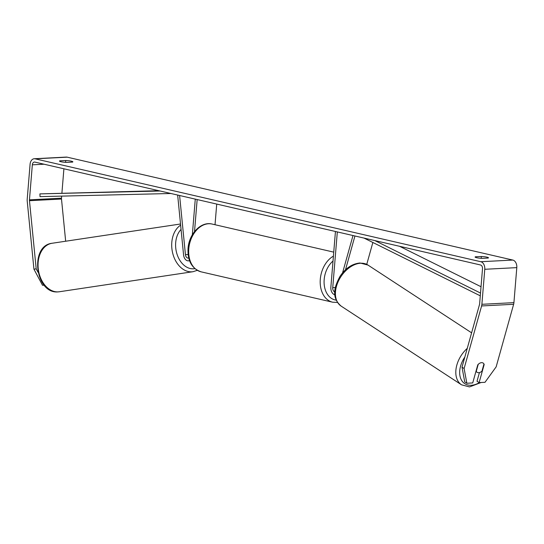 <?xml version="1.0" encoding="UTF-8"?>
<svg xmlns="http://www.w3.org/2000/svg" width="544" height="544" viewBox="0 0 544 544"><rect width="100%" height="100%" fill="white"/><g stroke="black" fill="none" stroke-linecap="round" stroke-linejoin="round"><path stroke-width="0.82" d="M177.657 195.058L183.573 254.932A6.61 4.536 -93 0 0 188.408 260.848A6.61 4.536 -93 0 0 189.516 260.59M179.602 195.507L185.443 254.646A3.856 2.645 -93 0 0 188.265 258.101A3.856 2.645 -93 0 0 188.734 258.012M215.023 224.726L216.723 204.075M192.345 234.77L195.276 199.124M194.521 231.588L197.159 199.56M65.586 162.343L65.736 160.528A5.508 0.775 -175.3 0 1 71.38 161.194A5.508 0.775 -175.3 0 1 72.862 161.854A5.508 0.775 -175.3 0 1 72.502 162.092L66.606 162.398A5.508 0.775 -175.3 0 1 59.48 161.072A5.508 0.775 -175.3 0 1 59.847 160.834L65.736 160.528M481.195 258.305L481.345 256.489L475.449 256.795A5.508 0.775 4.7 0 0 475.089 257.033A5.508 0.775 4.7 0 0 482.215 258.352L488.111 258.053A5.508 0.775 4.7 0 0 488.471 257.808A5.508 0.775 4.7 0 0 486.982 257.156A5.508 0.775 4.7 0 0 481.345 256.489M478.224 364.351L476.258 371.382A5.508 3.672 123.2 0 0 477.095 372.286A5.508 3.672 123.2 0 0 478.706 372.701A5.508 3.672 123.2 0 0 481.957 371.151L483.963 363.97A5.508 3.672 123.2 0 0 483.126 363.066A5.508 3.672 123.2 0 0 482.909 362.936A5.508 3.604 122.6 0 0 481.535 362.664A5.508 3.604 122.6 0 0 477.775 364.84L472.716 382.942L466.84 383.241L464.732 381.895L462.006 367.173L479.488 304.606A3.305 2.264 -93 0 0 479.631 303.783L482.508 268.763A3.305 2.264 -93 0 0 480.522 264.982L34.857 162.085A3.305 2.264 -93 0 0 34.415 162.044A3.305 2.264 -93 0 0 32.334 164.825L29.458 199.838A3.305 2.264 -93 0 0 29.464 200.702L36.196 268.858L38.019 272.286M479.434 372.599L477.013 381.262L479.121 382.609L485.003 382.303L496.148 366.86L513.631 304.293A6.61 4.536 -93 0 0 513.924 302.641L516.8 267.628A6.61 4.536 -93 0 0 512.829 260.066L67.157 157.162A6.61 4.536 -93 0 0 66.28 157.087L34.245 158.746A6.61 4.536 -93 0 0 30.076 164.308L27.2 199.322A6.61 4.536 -93 0 0 27.214 201.042L33.946 269.198L36.196 268.858M462.006 367.173L464.114 368.519L481.596 305.952A6.61 4.536 -93 0 0 481.889 304.3L484.765 269.287A6.61 4.536 -93 0 0 480.794 261.718L35.122 158.821A6.61 4.536 -93 0 0 34.245 158.746M44.05 285.036L42.507 285.274L44.18 285.185M42.507 285.274L33.946 269.198M61.656 196.119L61.492 198.179A3.305 2.264 -93 0 0 61.499 199.043L65.661 241.223M63.906 168.79L61.914 193.025M479.121 382.609L484.18 364.507A5.508 3.604 122.6 0 0 483.956 363.99M464.114 368.519L466.84 383.241M475.408 257.326L475.449 256.795M59.799 161.371L59.847 160.834M334.825 291.992A3.856 2.645 87 0 1 332.738 287.654L337.321 231.921M334.914 294.8A6.61 4.536 87 0 1 330.861 287.218L335.444 231.486M352.995 235.538L342.564 272.87M354.94 235.987L345.501 269.77M372.858 242.474L366.744 264.364M481.032 286.736L399.616 246.303M480.515 293.066L374.83 240.577M480.284 295.827L364.018 238.082M160.12 191.005L39.909 193.888L158.807 190.706M39.909 193.888L40.018 196.636L170.932 193.501M185.443 254.646L188.108 254.51M180.628 225.162A24.521 17.49 81.5 0 0 172.632 252.926A24.521 17.49 81.5 0 0 191.774 271.83A24.521 17.49 81.5 0 0 193.004 271.708L59.35 291.754A24.521 17.49 -98.5 0 1 58.12 291.876A24.521 17.49 -98.5 0 1 38.304 269.246A24.521 17.49 -98.5 0 1 52.081 243.263L180.513 223.999M194.868 268.634A21.76 15.524 -98.5 0 1 193.419 268.804A21.76 15.524 -98.5 0 1 176.977 254.034A21.76 15.524 -98.5 0 1 181.05 229.425M35.122 158.821L67.157 157.162M480.794 261.718L512.829 260.066M29.464 200.702L61.499 199.043M29.458 199.838L61.492 198.179M32.334 164.825L44.091 164.22M481.596 305.952L513.631 304.293M481.889 304.3L513.924 302.641M484.765 269.287L516.8 267.628M332.738 287.654L335.362 287.518M201.076 271.83C191.855 268.614 187.503 260.848 188.034 248.533C188.877 234.158 200.818 221.129 212.106 224.053A24.521 17.51 103 0 0 188.775 248.86A24.521 17.51 103 0 0 201.076 271.83L332.602 302.192A24.521 17.51 -77 0 1 320.294 279.228A24.521 17.51 -77 0 1 333.411 256.142M333.01 261.045A21.76 15.545 103 0 0 324.176 279.562A21.76 15.545 103 0 0 336.246 300.145M341.156 306.122C330.888 297.248 334.512 286.572 340.034 276.311C345.528 268.178 352.186 263.738 360.006 262.99L367.989 265.078A24.521 16.334 123.2 0 0 360.822 263.228A24.521 16.334 123.2 0 0 338.286 281.398A24.521 16.334 123.2 0 0 341.156 306.122L461.536 384.826A24.521 16.334 -56.8 0 1 467.262 348.371M464.834 357.048A21.76 14.498 123.2 0 0 471.124 385.288A21.76 14.498 123.2 0 0 479.42 382.595M188.408 260.848L189.591 260.787M59.35 291.754L57.99 291.89C35.258 294.073 29.233 245.704 52.081 243.263M193.004 271.708L197.275 270.341M332.602 302.192L337.484 302.45M212.106 224.053L333.744 252.137M461.536 384.826L469.52 386.913L481.134 382.5M475.912 371.511L477.095 372.286M367.989 265.078L471.6 332.826"/></g></svg>

